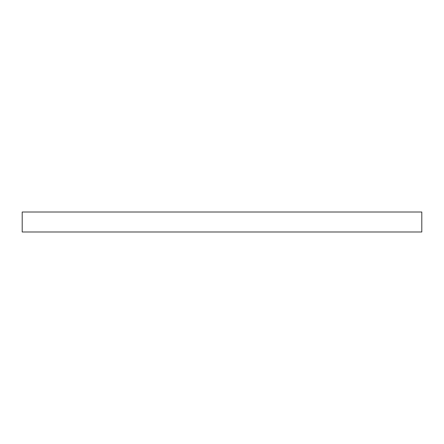 <?xml version="1.0" encoding="UTF-8"?>
<svg xmlns="http://www.w3.org/2000/svg" width="444" height="444" viewBox="0 0 444 444"><rect width="100%" height="100%" fill="white"/><g stroke="black" fill="none" stroke-linecap="round" stroke-linejoin="round"><path stroke-width="0.67" d="M222 212.01L421.8 212.01L421.8 231.99L22.2 231.99L22.2 212.01L222 212.01"/></g></svg>
